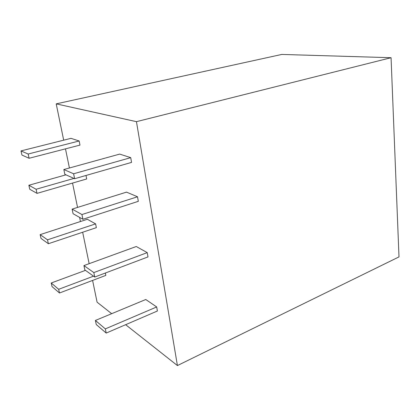 <?xml version="1.0" encoding="UTF-8"?>
<svg xmlns="http://www.w3.org/2000/svg" width="420" height="420" viewBox="0 0 420 420"><rect width="100%" height="100%" fill="white"/><g stroke="black" fill="none" stroke-linecap="round" stroke-linejoin="round"><path stroke-width="0.63" d="M147.242 252.625L136.269 246.514L83.927 265.577L84.835 269.913L94.736 277.032L147.992 256.914L147.242 252.625L93.823 272.575L83.927 265.577M130.725 157.657L119.705 154.093L63.84 169.533L64.843 174.332L74.623 178.721L131.549 162.398L130.725 157.657L73.61 173.78L63.84 169.533M79.16 140.989L70.985 138.343L21 150.906L21.95 155.064L29.111 158.277L79.979 145.1L79.16 140.989L28.151 154.019L21 150.906M59.498 292.997L58.663 289.301L51.224 282.991L52.054 286.608L59.498 292.997L105.83 275.394L105.357 273.021M136.453 121.664L177.418 365.563L399 256.893L391.067 57.713L136.453 121.664L56.207 103.866L63.688 140.175M65.478 148.853L69.421 167.99M72.534 183.073L77.548 207.417M79.606 217.403L80.456 221.524M82.667 232.239L89.145 263.676M92.6 280.423L97.083 302.18L111.668 313.688M177.418 365.563L125.627 324.697M95.608 223.876L87.355 219.282L40.157 234.628L41.029 238.439L48.384 243.721L96.359 227.651L95.608 223.876L47.507 239.82L40.157 234.628M37.028 193.368L36.099 189.257L28.864 185.267L29.778 189.278L37.028 193.368L86.698 178.962L86 175.46M156.691 306.957L145.766 299.507L95.403 320.45L96.259 324.539L106.202 333.07L157.4 311.005L156.691 306.957L105.341 328.881L95.403 320.45M82.919 219.272L138.322 201.327L137.529 196.775L126.52 192.129L72.119 209.113L73.08 213.722L82.919 219.272L81.947 214.536L137.529 196.775M391.067 57.713L281.783 54.437L56.207 103.866M51.224 282.991L85.454 270.365M58.663 289.301L93.539 276.171M48.384 243.721L47.507 239.82M29.111 158.277L28.151 154.019M28.864 185.267L65.956 174.83M36.099 189.257L73.946 178.421M74.623 178.721L73.61 173.78M106.202 333.07L105.341 328.881M94.736 277.032L93.823 272.575M81.947 214.536L72.119 209.113"/></g></svg>

